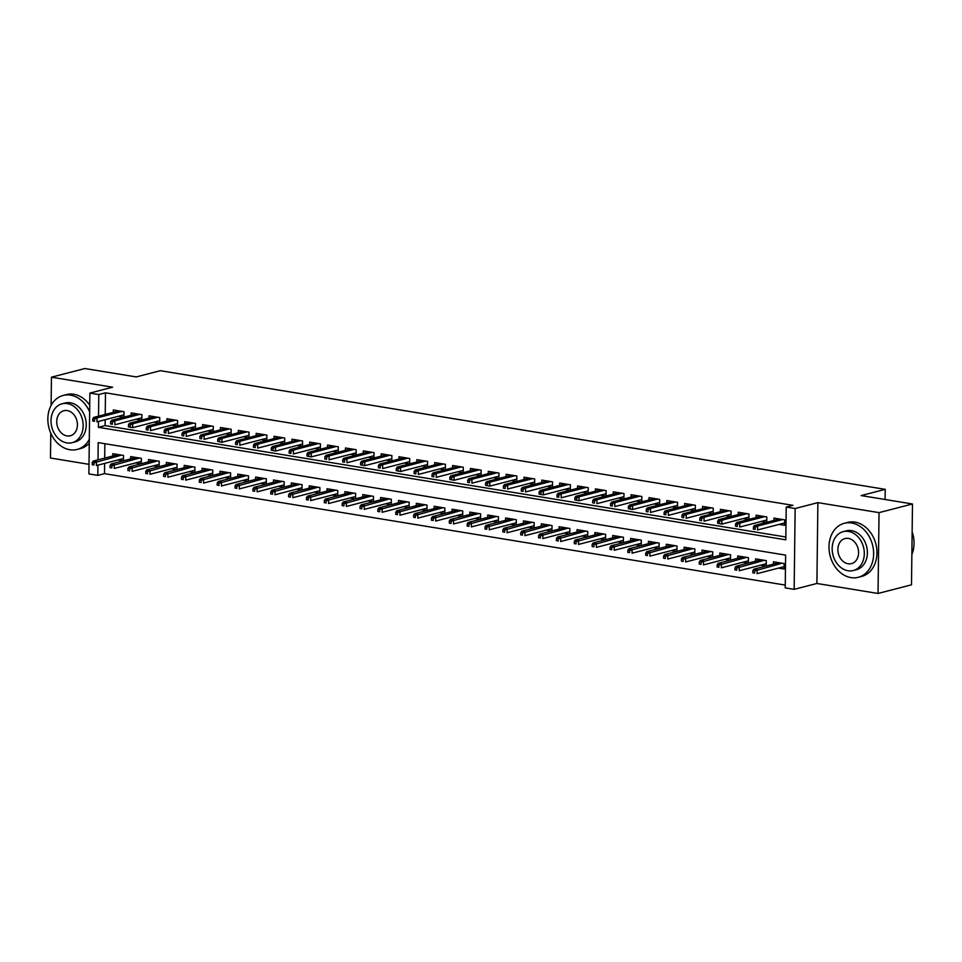 <?xml version="1.0" encoding="UTF-8"?>
<svg xmlns="http://www.w3.org/2000/svg" width="962" height="962" viewBox="0 0 962 962"><rect width="100%" height="100%" fill="white"/><g stroke="black" fill="none" stroke-linecap="round" stroke-linejoin="round"><path stroke-width="1.44" d="M104.63 463.407L104.497 473.653L97.811 475.384L88.889 473.917L89.875 393.085L98.797 394.552L98.533 416.149M50.782 433.177L50.469 458.02L88.997 464.333M89.875 393.085L112.614 387.193L51.455 377.188L84.909 368.53L136.231 376.924L160.317 370.695L885.22 489.345L861.146 495.574L912.481 503.98L911.495 584.812L878.041 593.47L879.04 512.638L817.88 502.633L795.141 508.525L794.155 589.357L785.22 587.89L785.629 555.122L98.208 442.616L98.004 459.836M817.88 502.633L816.894 583.465L878.041 593.47M816.894 583.465L794.155 589.357M104.497 473.653L785.257 585.076M51.455 377.188L51.118 405.411M912.481 503.98L879.04 512.638M123.978 417.111L124.038 411.724L113.324 409.968L113.3 412.325M141.835 420.033L141.895 414.646L131.181 412.89L131.157 415.247M159.68 422.955L159.752 417.568L149.038 415.812L149.014 418.169M177.537 425.877L177.609 420.49L166.895 418.735L166.859 421.091M195.394 428.799L195.466 423.412L184.752 421.657L184.716 424.014M213.251 431.722L213.311 426.334L202.597 424.579L202.573 426.936M231.108 434.644L231.169 429.256L220.454 427.501L220.43 429.858M248.966 437.566L249.026 432.178L238.311 430.423L238.287 432.78M266.811 440.488L266.883 435.101L256.169 433.345L256.145 435.702M284.668 443.41L284.74 438.023L274.026 436.267L273.99 438.624M302.525 446.332L302.585 440.945L291.883 439.189L291.847 441.546M320.382 449.254L320.442 443.867L309.728 442.111L309.704 444.468M338.239 452.176L338.299 446.789L327.585 445.033L327.561 447.39M356.084 455.098L356.156 449.711L345.442 447.955L345.418 450.312M373.941 458.02L374.014 452.633L363.299 450.877L363.263 453.234M391.799 460.942L391.871 455.555L381.156 453.799L381.12 456.156M409.656 463.864L409.716 458.477L399.002 456.734L398.977 459.078M427.513 466.786L427.573 461.399L416.859 459.656L416.835 462M445.358 469.709L445.43 464.321L434.716 462.578L434.692 464.923M463.215 472.631L463.287 467.243L452.573 465.5L452.537 467.845M481.072 475.553L481.144 470.165L470.43 468.422L470.394 470.767M498.929 478.475L498.989 473.088L488.275 471.344L488.251 473.689M516.786 481.397L516.847 476.01L506.132 474.266L506.108 476.611M534.644 484.319L534.704 478.944L523.989 477.188L523.965 479.533M552.489 487.241L552.561 481.866L541.846 480.11L541.822 482.467M570.346 490.163L570.418 484.788L559.704 483.032L559.668 485.389M588.203 493.085L588.263 487.71L577.561 485.954L577.525 488.311M606.06 496.007L606.12 490.632L595.406 488.876L595.382 491.233M623.917 498.929L623.977 493.554L613.263 491.798L613.239 494.155M641.762 501.851L641.834 496.476L631.12 494.721L631.096 497.077M659.619 504.773L659.692 499.398L648.977 497.643L648.941 499.999M677.476 507.695L677.549 502.32L666.834 500.565L666.798 502.922M695.334 510.618L695.394 505.242L684.679 503.487L684.655 505.844M713.191 513.54L713.251 508.164L702.537 506.409L702.513 508.766M731.036 516.462L731.108 511.087L720.394 509.331L720.37 511.688M748.893 519.384L748.965 514.009L738.251 512.253L738.215 514.61M766.75 522.306L766.822 516.931L756.108 515.175L756.072 517.532M778.523 568.097L784.066 569.011L784.138 563.54L773.424 561.796L773.4 564.141M760.665 565.175L766.029 566.053M742.808 562.253L748.171 563.131M724.951 559.331L730.326 560.209M707.094 556.409L712.469 557.287M689.249 553.487L694.612 554.365M671.392 550.565L676.755 551.442M653.535 547.643L658.898 548.52M635.678 544.72L641.041 545.598M617.82 541.798L623.196 542.676M599.975 538.876L605.338 539.754M582.118 535.954L587.481 536.832M564.261 533.032L569.624 533.91M546.404 530.11L551.767 530.988M528.547 527.188L533.922 528.066M510.69 524.266L516.065 525.144M492.845 521.344L498.208 522.222M474.987 518.422L480.351 519.3M457.13 515.5L462.494 516.378M439.273 512.578L444.636 513.455M421.416 509.656L426.791 510.533M403.571 506.733L408.934 507.611M385.714 503.799L391.077 504.689M367.857 500.877L373.22 501.767M350 497.955L355.363 498.833M332.143 495.033L337.518 495.911M314.297 492.111L319.661 492.989M296.44 489.189L301.803 490.067M278.583 486.267L283.946 487.145M260.726 483.345L266.089 484.223M242.869 480.423L248.244 481.301M225.012 477.501L230.387 478.379M207.167 474.579L212.53 475.456M189.31 471.657L194.673 472.534M171.452 468.734L176.816 469.612M153.595 465.812L158.958 466.69M135.738 462.89L141.113 463.768M104.87 443.698L104.69 458.104M766.221 566.005L766.281 560.618L755.567 558.874L755.543 561.219M748.364 563.083L748.424 557.695L737.71 555.952L737.686 558.297M730.507 560.161L730.579 554.773L719.865 553.03L719.829 555.375M712.65 557.238L712.722 551.851L702.007 550.108L701.971 552.453M694.792 554.316L694.865 548.929L684.15 547.174L684.126 549.53M676.947 551.394L677.007 546.007L666.293 544.251L666.269 546.608M659.09 548.472L659.15 543.085L648.436 541.329L648.412 543.686M641.233 545.55L641.305 540.163L630.591 538.407L630.555 540.764M623.376 542.628L623.448 537.241L612.734 535.485L612.698 537.842M605.519 539.706L605.591 534.319L594.877 532.563L594.853 534.92M587.674 536.784L587.734 531.397L577.02 529.641L576.996 531.998M569.817 533.862L569.877 528.475L559.162 526.719L559.138 529.076M551.96 530.94L552.02 525.553L541.317 523.797L541.281 526.154M534.102 528.018L534.175 522.631L523.46 520.875L523.424 523.232M516.245 525.096L516.317 519.708L505.603 517.953L505.579 520.31M498.4 522.174L498.46 516.786L487.746 515.031L487.722 517.388M480.543 519.252L480.603 513.864L469.889 512.109L469.865 514.466M462.686 516.329L462.746 510.942L452.032 509.187L452.008 511.543M444.829 513.407L444.901 508.02L434.187 506.265L434.151 508.621M426.972 510.485L427.044 505.098L416.33 503.342L416.293 505.699M409.115 507.563L409.187 502.176L398.472 500.42L398.448 502.777M391.269 504.629L391.33 499.254L380.615 497.498L380.591 499.855M373.412 501.707L373.472 496.332L362.758 494.576L362.734 496.933M355.555 498.785L355.615 493.41L344.913 491.654L344.877 494.011M337.698 495.863L337.77 490.488L327.056 488.732L327.02 491.089M319.841 492.941L319.913 487.566L309.199 485.81L309.175 488.167M301.996 490.019L302.056 484.644L291.342 482.888L291.318 485.245M284.139 487.097L284.199 481.721L273.485 479.966L273.461 482.323M266.282 484.175L266.342 478.799L255.639 477.044L255.603 479.401M248.424 481.253L248.497 475.877L237.782 474.122L237.746 476.479M230.567 478.33L230.639 472.955L219.925 471.2L219.901 473.557M212.722 475.408L212.782 470.033L202.068 468.278L202.044 470.634M194.865 472.486L194.925 467.111L184.211 465.355L184.187 467.712M177.008 469.564L177.068 464.189L166.354 462.433L166.33 464.79M159.151 466.642L159.223 461.267L148.509 459.511L148.473 461.868M141.294 463.72L141.366 458.345L130.652 456.589L130.616 458.946M123.437 460.798L123.509 455.423L112.794 453.667L112.77 456.012M117.893 459.968L123.256 460.846M98.473 421.44L98.401 427.32L785.81 539.826L786.207 507.058L792.904 505.327L105.483 392.821L105.219 414.418M105.159 419.709L105.086 425.589L785.846 537.012M779.052 524.398L784.607 525.312L784.667 519.853L773.965 518.097L773.929 520.454M761.195 521.476L766.57 522.354M743.337 518.554L748.713 519.432M725.492 515.632L730.855 516.51M707.635 512.71L712.998 513.588M689.778 509.788L695.141 510.666M671.921 506.866L677.284 507.744M654.064 503.944L659.439 504.822M636.219 501.022L641.582 501.899M618.362 498.1L623.725 498.977M600.504 495.177L605.868 496.055M582.647 492.255L588.01 493.133M564.79 489.333L570.165 490.211M546.933 486.411L552.308 487.289M529.088 483.489L534.451 484.367M511.231 480.567L516.594 481.445M493.374 477.645L498.737 478.523M475.517 474.723L480.892 475.601M457.659 471.801L463.035 472.679M439.814 468.879L445.178 469.757M421.957 465.957L427.32 466.835M404.1 463.035L409.463 463.912M386.243 460.113L391.606 460.99M368.386 457.19L373.761 458.068M350.541 454.268L355.904 455.146M332.684 451.346L338.047 452.224M314.827 448.424L320.19 449.302M296.969 445.502L302.333 446.38M279.112 442.58L284.487 443.458M261.255 439.658L266.63 440.536M243.41 436.736L248.773 437.614M225.553 433.814L230.916 434.692M207.696 430.892L213.059 431.77M189.839 427.97L195.202 428.848M171.982 425.048L177.357 425.925M154.136 422.126L159.5 423.003M136.279 419.204L141.642 420.081M118.422 416.281L123.785 417.159M885.1 499.494L885.22 489.345M105.483 392.821L98.797 394.552M786.207 507.058L795.141 508.525M97.932 465.139L97.811 475.384M105.086 425.589L98.401 427.32M755.17 527.236L753.39 526.948L753.354 529.124L755.146 529.425L755.17 527.236L757.635 526.034L754.424 525.505L779.509 519.011M782.731 519.528L757.635 526.034L757.587 529.966L784.631 522.955M755.146 529.425L753.354 529.124M754.424 525.505L753.39 526.948M752.849 570.634L752.825 572.823L754.617 573.111L754.641 570.935L752.849 570.634L753.883 569.203L757.106 569.72L757.058 573.653L784.006 566.678M754.641 570.935L782.19 563.227M753.883 569.203L778.979 562.698M754.617 573.111L752.825 572.823M911.856 554.545A27.886 21.898 -104.5 0 0 912.144 531.758M850.985 577.609A27.886 21.898 -104.5 0 0 858.308 577.296A27.886 21.898 -104.5 0 0 873.376 549.362A27.886 21.898 -104.5 0 0 851.647 522.991A27.886 21.898 -104.5 0 0 844.323 523.292A27.886 21.898 -104.5 0 0 829.256 551.226A27.886 21.898 -104.5 0 0 850.985 577.609M858.308 577.296L861.651 576.43A27.886 21.898 -104.5 0 0 876.719 548.496A27.886 21.898 -104.5 0 0 854.99 522.125A27.886 21.898 -104.5 0 0 847.666 522.426L844.323 523.292M843.205 531.649L846.283 530.856A20.082 15.765 75.5 0 1 851.55 530.639A20.082 15.765 75.5 0 1 867.207 549.627A20.082 15.765 75.5 0 1 856.348 569.732L853.27 570.538A20.082 15.765 -104.5 0 0 864.129 550.42A20.082 15.765 -104.5 0 0 848.484 531.433A20.082 15.765 -104.5 0 0 843.205 531.649A20.082 15.765 -104.5 0 0 832.346 551.767A20.082 15.765 -104.5 0 0 848.003 570.755A20.082 15.765 -104.5 0 0 853.27 570.538M848.388 538.419A12.939 10.161 -104.5 0 0 844.997 538.564A12.939 10.161 -104.5 0 0 837.998 551.527A12.939 10.161 -104.5 0 0 848.087 563.768A12.939 10.161 -104.5 0 0 851.478 563.624A12.939 10.161 -104.5 0 0 858.477 550.661A12.939 10.161 -104.5 0 0 848.388 538.419M89.646 411.904A27.886 21.898 -104.5 0 0 70.503 395.129A27.886 21.898 -104.5 0 0 63.167 395.442A27.886 21.898 -104.5 0 0 48.1 423.376A27.886 21.898 -104.5 0 0 69.829 449.747A27.886 21.898 -104.5 0 0 77.152 449.446A27.886 21.898 -104.5 0 0 89.31 439.297M77.152 449.446L80.495 448.581A27.886 21.898 -104.5 0 0 89.262 443.254M89.719 405.134A27.886 21.898 -104.5 0 0 73.846 394.264A27.886 21.898 -104.5 0 0 66.522 394.576L63.167 395.442M62.049 403.799L65.127 403.006A20.082 15.765 75.5 0 1 70.406 402.777A20.082 15.765 75.5 0 1 86.051 421.777A20.082 15.765 75.5 0 1 75.204 441.883L72.126 442.676A20.082 15.765 -104.5 0 0 82.972 422.571A20.082 15.765 -104.5 0 0 67.328 403.583A20.082 15.765 -104.5 0 0 62.049 403.799A20.082 15.765 -104.5 0 0 51.202 423.905A20.082 15.765 -104.5 0 0 66.847 442.905A20.082 15.765 -104.5 0 0 72.126 442.676M67.244 410.57A12.939 10.161 -104.5 0 0 63.841 410.714A12.939 10.161 -104.5 0 0 56.854 423.677A12.939 10.161 -104.5 0 0 66.931 435.906A12.939 10.161 -104.5 0 0 70.334 435.762A12.939 10.161 -104.5 0 0 77.321 422.811A12.939 10.161 -104.5 0 0 67.244 410.57M737.313 524.314L735.533 524.025L735.509 526.202L737.289 526.503L737.313 524.314L739.778 523.112L736.567 522.582L761.651 516.089M764.874 516.606L739.778 523.112L739.73 527.044L766.774 520.033M737.289 526.503L735.509 526.202M736.567 522.582L735.533 524.025M748.833 517.135L721.873 524.122L717.652 523.28L719.432 523.581L719.468 521.392L717.676 521.103L717.652 523.28M719.468 521.392L721.921 520.189L718.71 519.66L743.806 513.167M719.432 523.581L721.873 524.122L721.921 520.189L747.017 513.684M718.71 519.66L717.676 521.103M701.611 518.47L699.819 518.181L699.795 520.358L701.587 520.658L701.611 518.47L704.076 517.267L700.853 516.738L725.949 510.245M729.16 510.762L704.076 517.267L704.028 521.2L731.072 514.189M701.587 520.658L699.795 520.358M700.853 516.738L699.819 518.181M683.754 515.548L681.962 515.259L681.938 517.436L683.729 517.736L683.754 515.548L686.219 514.345L683.008 513.816L708.092 507.323M711.303 507.84L686.219 514.345L686.171 518.277L713.215 511.267M683.729 517.736L681.938 517.436M683.008 513.816L681.962 515.259M735.004 567.712L734.968 569.901L736.76 570.189L736.784 568.013L735.004 567.712L736.038 566.281L739.249 566.798L739.201 570.731L766.245 563.732M736.784 568.013L764.333 560.305M736.038 566.281L761.122 559.776M736.76 570.189L734.968 569.901M717.147 564.79L717.111 566.979L718.903 567.267L718.927 565.091L717.147 564.79L718.181 563.347L721.392 563.876L721.344 567.808L748.388 560.81M718.927 565.091L746.488 557.383M718.181 563.347L743.265 556.854M718.903 567.267L717.111 566.979M699.29 561.868L699.266 564.057L701.045 564.345L701.07 562.169L699.29 561.868L700.324 560.425L703.535 560.954L703.487 564.886L730.435 557.912M701.07 562.169L728.631 554.461M700.324 560.425L725.408 553.932M701.045 564.345L699.266 564.057M681.433 558.946L681.409 561.135L683.188 561.423L683.224 559.247L681.433 558.946L682.467 557.503L685.678 558.032L685.629 561.964L712.686 554.966M683.224 559.247L710.774 551.539M682.467 557.503L707.563 551.01M683.188 561.423L681.409 561.135M665.896 512.626L664.117 512.337L664.081 514.514L665.872 514.814L665.896 512.626L668.362 511.423L665.151 510.894L690.235 504.389M693.446 504.918L668.362 511.423L668.313 515.355L695.358 508.345M665.872 514.814L664.081 514.514M665.151 510.894L664.117 512.337M663.576 556.024L663.552 558.213L665.343 558.501L665.367 556.325L663.576 556.024L664.61 554.581L667.832 555.11L667.784 559.042L694.732 552.068M665.367 556.325L692.917 548.617M664.61 554.581L689.706 548.087M665.343 558.501L663.552 558.213M648.039 509.704L646.26 509.415L646.236 511.592L648.015 511.892L648.039 509.704L650.504 508.501L647.294 507.972L672.378 501.467M675.601 501.996L650.504 508.501L650.456 512.433L677.501 505.423M648.015 511.892L646.236 511.592M647.294 507.972L646.26 509.415M659.547 502.525L632.599 509.511L628.378 508.67L630.158 508.97L630.194 506.782L628.402 506.493L628.378 508.67M630.194 506.782L632.647 505.579L629.437 505.05L654.533 498.544M630.158 508.97L632.599 509.511L632.647 505.579L657.743 499.074M629.437 505.05L628.402 506.493M612.337 503.86L610.545 503.571L610.521 505.747L612.301 506.048L612.337 503.86L614.802 502.657L611.579 502.128L636.676 495.622M639.886 496.151L614.802 502.657L614.754 506.589L641.798 499.579M612.301 506.048L610.521 505.747M611.579 502.128L610.545 503.571M594.48 500.937L592.688 500.649L592.664 502.825L594.456 503.126L594.48 500.937L596.945 499.723L593.734 499.206L618.819 492.7M622.029 493.229L596.945 499.723L596.897 503.667L623.941 496.657M594.456 503.126L592.664 502.825M593.734 499.206L592.688 500.649M605.988 493.759L579.04 500.733L574.807 499.903L576.599 500.204L576.623 498.015L574.843 497.727L574.807 499.903M576.623 498.015L579.088 496.801L575.877 496.284L600.961 489.778M576.599 500.204L579.04 500.733L579.088 496.801L604.172 490.307M575.877 496.284L574.843 497.727M645.718 553.102L645.694 555.29L647.486 555.579L647.51 553.403L645.718 553.102L646.765 551.659L649.975 552.188L649.927 556.12L676.971 549.122M647.51 553.403L675.059 545.694M646.765 551.659L671.849 545.165M647.486 555.579L645.694 555.29M627.873 550.18L627.837 552.368L629.629 552.657L629.653 550.48L627.873 550.18L628.907 548.737L632.118 549.266L632.07 553.198L659.114 546.2M629.653 550.48L657.202 542.772M628.907 548.737L653.992 542.243M629.629 552.657L627.837 552.368M610.016 547.258L609.992 549.446L611.772 549.735L611.796 547.546L610.016 547.258L611.05 545.815L614.261 546.344L614.213 550.276L641.161 543.302M611.796 547.546L639.357 539.85M611.05 545.815L636.135 539.321M611.772 549.735L609.992 549.446M592.159 544.336L592.135 546.524L593.915 546.813L593.939 544.624L592.159 544.336L593.193 542.893L596.404 543.422L596.356 547.354L623.412 540.355M593.939 544.624L621.5 536.928M593.193 542.893L618.289 536.399M593.915 546.813L592.135 546.524M574.302 541.414L574.278 543.602L576.058 543.891L576.094 541.702L574.302 541.414L575.336 539.971L578.559 540.5L578.511 544.432L605.459 537.457M576.094 541.702L603.643 534.006M575.336 539.971L600.432 533.477M576.058 543.891L574.278 543.602M558.766 495.093L556.986 494.805L556.962 496.981L558.742 497.282L558.766 495.093L561.231 493.879L558.02 493.362L583.104 486.856M586.327 487.385L561.231 493.879L561.183 497.811L588.227 490.812M558.742 497.282L556.962 496.981M558.02 493.362L556.986 494.805M556.445 538.492L556.421 540.68L558.213 540.969L558.237 538.78L556.445 538.492L557.479 537.049L560.702 537.578L560.654 541.51L587.698 534.511M558.237 538.78L585.786 531.084M557.479 537.049L582.575 530.555M558.213 540.969L556.421 540.68M570.274 487.914L543.326 494.889L539.105 494.059L540.885 494.36L540.909 492.171L539.129 491.883L539.105 494.059M540.909 492.171L543.374 490.957L540.163 490.44L565.259 483.934M540.885 494.36L543.326 494.889L543.374 490.957L568.47 484.463M540.163 490.44L539.129 491.883M538.6 535.569L538.564 537.758L540.355 538.047L540.379 535.858L538.6 535.569L539.634 534.126L542.845 534.656L542.796 538.588L569.841 531.589M540.379 535.858L567.929 528.162M539.634 534.126L564.718 527.633M540.355 538.047L538.564 537.758M523.063 489.249L521.272 488.949L521.248 491.137L523.027 491.426L523.063 489.249L525.529 488.035L522.306 487.518L547.402 481.012M550.613 481.541L525.529 488.035L525.48 491.967L552.525 484.968M523.027 491.426L521.248 491.137M522.306 487.518L521.272 488.949M520.743 532.647L520.719 534.836L522.498 535.125L522.522 532.936L520.743 532.647L521.777 531.204L524.987 531.733L524.939 535.666L551.887 528.691M522.522 532.936L550.084 525.24M521.777 531.204L546.861 524.711M522.498 535.125L520.719 534.836M505.206 486.327L503.415 486.026L503.391 488.215L505.182 488.504L505.206 486.327L507.671 485.113L504.449 484.595L529.545 478.09M532.756 478.619L507.671 485.113L507.623 489.045L534.668 482.046M505.182 488.504L503.391 488.215M504.449 484.595L503.415 486.026M502.885 529.725L502.861 531.914L504.641 532.202L504.665 530.014L502.885 529.725L503.92 528.282L507.13 528.811L507.082 532.744L534.126 525.733M504.665 530.014L532.226 522.318M503.92 528.282L529.016 521.789M504.641 532.202L502.861 531.914M516.714 479.148L489.766 486.123L485.533 485.293L487.325 485.582L487.349 483.405L485.569 483.104L485.533 485.293M487.349 483.405L489.814 482.19L486.604 481.673L511.688 475.168M487.325 485.582L489.766 486.123L489.814 482.19L514.898 475.697M486.604 481.673L485.569 483.104M485.028 526.803L485.004 528.992L486.784 529.28L486.82 527.092L485.028 526.803L486.063 525.36L489.285 525.889L489.237 529.822L516.281 522.811M486.82 527.092L514.369 519.396M486.063 525.36L511.159 518.867M486.784 529.28L485.004 528.992M469.492 480.483L467.712 480.182L467.676 482.371L469.468 482.659L469.492 480.483L471.957 479.268L468.747 478.751L493.831 472.246M497.053 472.775L471.957 479.268L471.909 483.201L498.953 476.202M469.468 482.659L467.676 482.371M468.747 478.751L467.712 480.182M467.171 523.881L467.147 526.07L468.939 526.358L468.963 524.17L467.171 523.881L468.205 522.438L471.428 522.967L471.38 526.899L498.424 519.889M468.963 524.17L496.512 516.474M468.205 522.438L493.302 515.945M468.939 526.358L467.147 526.07M481 473.304L454.052 480.278L449.831 479.449L451.611 479.737L451.635 477.561L449.855 477.26L449.831 479.449M451.635 477.561L454.1 476.346L450.889 475.829L475.974 469.324M451.611 479.737L454.052 480.278L454.1 476.346L479.196 469.853M450.889 475.829L449.855 477.26M433.79 474.639L431.998 474.338L431.974 476.527L433.754 476.815L433.79 474.639L436.243 473.424L433.032 472.907L458.128 466.402M461.339 466.931L436.243 473.424L436.195 477.356L463.251 470.358M433.754 476.815L431.974 476.527M433.032 472.907L431.998 474.338M415.933 471.717L414.141 471.416L414.117 473.605L415.909 473.893L415.933 471.717L418.398 470.502L415.175 469.985L440.271 463.48M443.482 464.009L418.398 470.502L418.35 474.434L445.394 467.436M415.909 473.893L414.117 473.605M415.175 469.985L414.141 471.416M427.441 464.538L400.493 471.512L396.26 470.683L398.052 470.971L398.076 468.795L396.284 468.494L396.26 470.683M398.076 468.795L400.541 467.58L397.33 467.051L422.414 460.557M398.052 470.971L400.493 471.512L400.541 467.58L425.625 461.087M397.33 467.051L396.284 468.494M380.218 465.873L378.439 465.572L378.403 467.76L380.194 468.049L380.218 465.873L382.684 464.658L379.473 464.129L404.557 457.635M407.768 458.165L382.684 464.658L382.635 468.59L409.68 461.592M380.194 468.049L378.403 467.76M379.473 464.129L378.439 465.572M391.726 458.694L364.778 465.668L360.558 464.838L362.337 465.127L362.361 462.95L360.582 462.65L360.558 464.838M362.361 462.95L364.826 461.736L361.616 461.207L386.7 454.713M362.337 465.127L364.778 465.668L364.826 461.736L389.923 455.242M361.616 461.207L360.582 462.65M344.504 460.028L342.725 459.728L342.7 461.916L344.48 462.205L344.504 460.028L346.969 458.814L343.759 458.285L368.855 451.791M372.066 452.32L346.969 458.814L346.921 462.746L373.977 455.747M344.48 462.205L342.7 461.916M343.759 458.285L342.725 459.728M326.659 457.106L324.867 456.806L324.843 458.994L326.623 459.283L326.659 457.106L329.124 455.892L325.902 455.363L350.998 448.869M354.208 449.398L329.124 455.892L329.076 459.824L356.12 452.825M326.623 459.283L324.843 458.994M325.902 455.363L324.867 456.806M338.167 449.927L311.219 456.902L306.986 456.072L308.778 456.361L308.802 454.184L307.01 453.884L306.986 456.072M308.802 454.184L311.267 452.97L308.044 452.441L333.141 445.947M308.778 456.361L311.219 456.902L311.267 452.97L336.351 446.476M308.044 452.441L307.01 453.884M290.945 451.25L289.165 450.962L289.129 453.15L290.921 453.439L290.945 451.25L293.41 450.048L290.199 449.519L315.283 443.025M318.494 443.554L293.41 450.048L293.362 453.98L320.406 446.981M290.921 453.439L289.129 453.15M290.199 449.519L289.165 450.962M302.453 444.083L275.505 451.058L271.284 450.228L273.064 450.517L273.088 448.328L271.308 448.039L271.284 450.228M273.088 448.328L275.553 447.126L272.342 446.596L297.426 440.103M273.064 450.517L275.505 451.058L275.553 447.126L300.649 440.632M272.342 446.596L271.308 448.039M255.231 445.406L253.451 445.117L253.427 447.306L255.207 447.595L255.231 445.406L257.696 444.203L254.485 443.674L279.581 437.181M282.792 437.71L257.696 444.203L257.648 448.136L284.692 441.137M255.207 447.595L253.427 447.306M254.485 443.674L253.451 445.117M237.386 442.484L235.594 442.195L235.57 444.384L237.349 444.672L237.386 442.484L239.851 441.281L236.628 440.752L261.724 434.259M264.935 434.788L239.851 441.281L239.803 445.214L266.847 438.215M237.349 444.672L235.57 444.384M236.628 440.752L235.594 442.195M248.893 435.317L221.945 442.292L217.713 441.462L219.504 441.75L219.528 439.562L217.737 439.273L217.713 441.462M219.528 439.562L221.994 438.359L218.771 437.83L243.867 431.337M219.504 441.75L221.945 442.292L221.994 438.359L247.078 431.866M218.771 437.83L217.737 439.273M201.671 436.64L199.88 436.351L199.855 438.54L201.647 438.828L201.671 436.64L204.136 435.437L200.926 434.908L226.01 428.415M229.221 428.944L204.136 435.437L204.088 439.369L231.133 432.359M201.647 438.828L199.855 438.54M200.926 434.908L199.88 436.351M183.814 433.718L182.034 433.429L181.998 435.618L183.79 435.906L183.814 433.718L186.279 432.515L183.069 431.986L208.153 425.493M211.375 426.022L186.279 432.515L186.231 436.447L213.275 429.437M183.79 435.906L181.998 435.618M183.069 431.986L182.034 433.429M165.957 430.796L164.177 430.507L164.153 432.696L165.933 432.984L165.957 430.796L168.422 429.593L165.211 429.064L190.296 422.571M193.518 423.1L168.422 429.593L168.374 433.525L195.418 426.515M165.933 432.984L164.153 432.696M165.211 429.064L164.177 430.507M148.112 427.874L146.32 427.585L146.296 429.773L148.076 430.062L148.112 427.874L150.565 426.671L147.354 426.142L172.451 419.648M175.661 420.178L150.565 426.671L150.517 430.603L177.573 423.593M148.076 430.062L146.296 429.773M147.354 426.142L146.32 427.585M449.314 520.959L449.29 523.148L451.082 523.436L451.106 521.248L449.314 520.959L450.36 519.516L453.571 520.045L453.523 523.977L480.567 516.967M451.106 521.248L478.655 513.552M450.36 519.516L475.444 513.023M451.082 523.436L449.29 523.148M431.469 518.037L431.433 520.226L433.225 520.514L433.249 518.326L431.469 518.037L432.503 516.594L435.714 517.123L435.666 521.055L462.614 514.069M433.249 518.326L460.81 510.618M432.503 516.594L457.587 510.1M433.225 520.514L431.433 520.226M413.612 515.115L413.588 517.303L415.368 517.592L415.392 515.404L413.612 515.115L414.646 513.672L417.857 514.201L417.809 518.133L444.853 511.123M415.392 515.404L442.953 507.695M414.646 513.672L439.73 507.178M415.368 517.592L413.588 517.303M395.755 512.193L395.731 514.381L397.51 514.67L397.546 512.481L395.755 512.193L396.789 510.75L400 511.279L399.952 515.211L427.008 508.201M397.546 512.481L425.096 504.773M396.789 510.75L421.885 504.256M397.51 514.67L395.731 514.381M377.898 509.271L377.874 511.459L379.653 511.748L379.689 509.559L377.898 509.271L378.932 507.828L382.154 508.357L382.106 512.289L409.151 505.278M379.689 509.559L407.239 501.851M378.932 507.828L404.028 501.334M379.653 511.748L377.874 511.459M360.041 506.349L360.016 508.537L361.808 508.826L361.832 506.637L360.041 506.349L361.087 504.906L364.297 505.435L364.249 509.367L391.293 502.356M361.832 506.637L389.382 498.929M361.087 504.906L386.171 498.412M361.808 508.826L360.016 508.537M342.195 503.427L342.159 505.615L343.951 505.904L343.975 503.715L342.195 503.427L343.23 501.984L346.44 502.513L346.392 506.445L373.34 499.458M343.975 503.715L371.524 496.007M343.23 501.984L368.314 495.49M343.951 505.904L342.159 505.615M324.338 500.505L324.314 502.681L326.094 502.982L326.118 500.793L324.338 500.505L325.372 499.062L328.583 499.591L328.535 503.523L355.579 496.512M326.118 500.793L353.679 493.085M325.372 499.062L350.457 492.568M326.094 502.982L324.314 502.681M306.481 497.582L306.457 499.759L308.237 500.06L308.261 497.871L306.481 497.582L307.515 496.139L310.726 496.669L310.678 500.601L337.734 493.59M308.261 497.871L335.822 490.163M307.515 496.139L332.611 489.646M308.237 500.06L306.457 499.759M288.624 494.66L288.6 496.837L290.38 497.138L290.416 494.949L288.624 494.66L289.658 493.217L292.881 493.746L292.833 497.679L319.877 490.668M290.416 494.949L317.965 487.241M289.658 493.217L314.754 486.724M290.38 497.138L288.6 496.837M270.767 491.738L270.743 493.915L272.535 494.215L272.559 492.027L270.767 491.738L271.801 490.295L275.024 490.824L274.976 494.757L302.02 487.746M272.559 492.027L300.108 484.319M271.801 490.295L296.897 483.802M272.535 494.215L270.743 493.915M252.922 488.816L252.886 490.993L254.677 491.293L254.702 489.105L252.922 488.816L253.956 487.373L257.167 487.902L257.119 491.835L284.067 484.848M254.702 489.105L282.251 481.397M253.956 487.373L279.04 480.88M254.677 491.293L252.886 490.993M235.065 485.894L235.041 488.071L236.82 488.371L236.844 486.183L235.065 485.894L236.099 484.451L239.31 484.98L239.261 488.912L266.306 481.902M236.844 486.183L264.406 478.475M236.099 484.451L261.183 477.946M236.82 488.371L235.041 488.071M217.208 482.972L217.184 485.149L218.963 485.449L218.987 483.261L217.208 482.972L218.242 481.529L221.452 482.058L221.404 485.99L248.449 478.98M218.987 483.261L246.549 475.553M218.242 481.529L243.326 475.024M218.963 485.449L217.184 485.149M199.35 480.05L199.326 482.227L201.106 482.527L201.142 480.339L199.35 480.05L200.385 478.607L203.595 479.136L203.547 483.068L230.507 476.082M201.142 480.339L228.691 472.631M200.385 478.607L225.481 472.101M201.106 482.527L199.326 482.227M181.493 477.128L181.469 479.304L183.261 479.605L183.285 477.417L181.493 477.128L182.527 475.685L185.75 476.214L185.702 480.146L212.746 473.136M183.285 477.417L210.834 469.709M182.527 475.685L207.624 469.179M183.261 479.605L181.469 479.304M163.636 474.206L163.612 476.382L165.404 476.683L165.428 474.494L163.636 474.206L164.682 472.763L167.893 473.28L167.845 477.224L194.793 470.238M165.428 474.494L192.977 466.786M164.682 472.763L189.767 466.257M165.404 476.683L163.612 476.382M145.791 471.284L145.755 473.46L147.547 473.761L147.571 471.572L145.791 471.284L146.825 469.841L150.036 470.358L149.988 474.29L177.032 467.291M147.571 471.572L175.132 463.864M146.825 469.841L171.909 463.335M147.547 473.761L145.755 473.46M159.62 420.695L132.672 427.681L128.439 426.851L130.231 427.14L130.255 424.951L128.463 424.663L128.439 426.851M130.255 424.951L132.72 423.749L129.497 423.22L154.593 416.726M130.231 427.14L132.672 427.681L132.72 423.749L157.804 417.255M129.497 423.22L128.463 424.663M112.398 422.029L110.606 421.741L110.582 423.929L112.374 424.218L112.398 422.029L114.863 420.827L111.652 420.298L136.736 413.804M139.947 414.321L114.863 420.827L114.815 424.759L141.859 417.748M112.374 424.218L110.582 423.929M111.652 420.298L110.606 421.741M94.541 419.107L92.761 418.819L92.725 421.007L94.516 421.296L94.541 419.107L97.006 417.905L93.795 417.376L118.879 410.882M122.09 411.399L97.006 417.905L96.958 421.837L124.002 414.826M94.516 421.296L92.725 421.007M93.795 417.376L92.761 418.819M127.934 468.362L127.91 470.538L129.69 470.839L129.714 468.65L127.934 468.362L128.968 466.919L132.179 467.436L132.131 471.368L159.175 464.369M129.714 468.65L157.275 460.942M128.968 466.919L154.052 460.413M129.69 470.839L127.91 470.538M110.077 465.44L110.053 467.616L111.832 467.905L111.869 465.728L110.077 465.44L111.111 463.997L114.322 464.514L114.274 468.446L141.234 461.471M111.869 465.728L139.418 458.02M111.111 463.997L136.207 457.491M111.832 467.905L110.053 467.616M92.22 462.506L92.196 464.694L93.975 464.983L94.011 462.806L92.22 462.506L93.254 461.075L96.477 461.592L96.428 465.524L123.473 458.525M94.011 462.806L121.561 455.098M93.254 461.075L118.35 454.569M93.975 464.983L92.196 464.694"/></g></svg>
